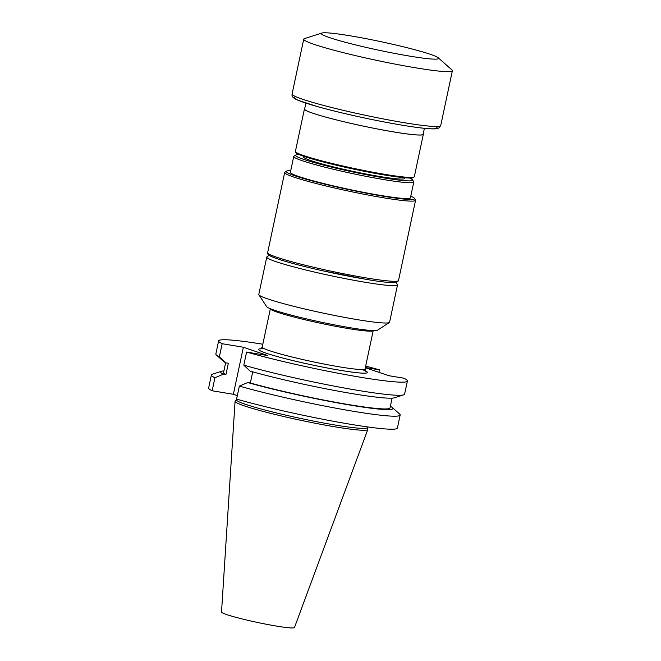 <?xml version="1.0" encoding="UTF-8"?>
<svg xmlns="http://www.w3.org/2000/svg" width="661" height="661" viewBox="0 0 661 661"><rect width="100%" height="100%" fill="white"/><g stroke="black" fill="none" stroke-linecap="round" stroke-linejoin="round"><path stroke-width="0.99" d="M270.366 308.728L262.219 347.066A52.574 3.85 12 0 0 269.333 350.627A52.574 3.85 12 0 0 326.79 364.575A52.574 3.85 12 0 0 365.07 368.921L373.217 330.591A52.574 3.85 -168 0 1 334.54 326.104A52.574 3.85 -168 0 1 277.488 312.232A52.574 3.85 -168 0 1 270.374 308.737M305.869 103.116L304.605 109.082A60.597 4.437 12 0 0 334.061 119.302A60.597 4.437 12 0 0 393.964 131.952A60.597 4.437 12 0 0 423.147 134.282L424.412 128.308M290.716 170.67A65.53 4.801 12 0 0 286.552 171.141A65.53 4.801 12 0 0 316.148 181.982A65.53 4.801 12 0 0 382.942 196.177A65.53 4.801 12 0 0 414.389 198.317A65.53 4.801 12 0 0 410.778 196.193M412.514 179.833L413.695 181.651A61.374 4.495 -168 0 1 413.794 181.899A61.374 4.495 -168 0 1 413.794 182.006L410.423 197.837A61.374 4.495 -168 0 1 365.74 192.756A61.374 4.495 -168 0 1 298.673 176.47A61.374 4.495 -168 0 1 290.369 172.314L293.732 156.492A61.374 4.495 -168 0 1 293.963 156.203L295.789 155.021A59.829 4.379 12 0 0 351.735 171.72A59.829 4.379 12 0 0 412.604 180.073A59.829 4.379 12 0 0 412.514 179.833A59.829 4.379 12 0 0 409.556 178.04M269.176 255.353L267.003 256.757A66.844 4.9 12 0 0 266.755 257.071A66.844 4.9 12 0 0 299.251 268.341A66.844 4.9 12 0 0 365.343 282.297A66.844 4.9 12 0 0 397.525 284.866A66.844 4.9 12 0 0 397.534 284.742A66.844 4.9 12 0 0 397.426 284.478L396.013 282.313M389.337 322.543L377.472 330.203A56.813 4.164 -168 0 1 321.254 322.188A56.813 4.164 -168 0 1 266.631 306.638L258.914 294.823A66.844 4.9 12 0 0 323.179 313.116A66.844 4.9 12 0 0 389.337 322.543A66.844 4.9 12 0 0 389.585 322.229L397.525 284.866M266.755 257.071L258.815 294.434A66.844 4.9 12 0 0 258.806 294.55A66.844 4.9 12 0 0 258.914 294.823M286.552 171.141L284.924 172.199A66.901 4.9 12 0 0 284.668 172.513A66.901 4.9 12 0 0 317.197 183.791A66.901 4.9 12 0 0 383.339 197.755A66.901 4.9 12 0 0 415.554 200.333A66.901 4.9 12 0 0 415.455 199.944L414.389 198.317M304.68 108.734A60.787 4.453 12 0 0 304.415 109.04A60.787 4.453 12 0 0 333.97 119.294A60.787 4.453 12 0 0 394.063 131.985A60.787 4.453 12 0 0 423.329 134.315A60.787 4.453 12 0 0 423.214 133.935M404.639 177.751L404.491 178.462A51.533 3.776 -168 0 1 379.678 176.479A51.533 3.776 -168 0 1 328.732 165.721A51.533 3.776 -168 0 1 303.672 157.029L303.82 156.327M299.218 154.591A59.829 4.379 12 0 0 295.789 155.021M413.794 182.006A61.374 4.495 -168 0 1 352.825 173.645A61.374 4.495 -168 0 1 293.732 156.492M321.882 33.05L304.49 38.611A75.974 5.561 12 0 0 303.738 39.173A75.974 5.561 12 0 0 303.73 39.313A75.974 5.561 12 0 0 314.016 44.32A75.974 5.561 12 0 0 397.046 64.481A75.974 5.561 12 0 0 452.364 70.768A75.974 5.561 12 0 0 451.909 69.942L438.284 57.796A59.994 4.396 12 0 0 380.876 41.668A59.994 4.396 12 0 0 321.882 33.05A59.994 4.396 12 0 0 329.401 37.561A59.994 4.396 12 0 0 398.55 54.152A59.994 4.396 12 0 0 438.284 57.796M365.673 366.095A96.489 7.064 -168 0 1 379.431 369.863L365.368 367.524M218.634 340.894L215.85 354.007A96.489 7.064 12 0 0 216.428 355.048A96.489 7.064 12 0 0 219.369 356.824L222.162 343.712A96.489 7.064 -168 0 1 218.634 340.894A96.489 7.064 -168 0 1 262.822 344.232M222.162 343.712L243.372 347.24L267.804 355.577L246.594 352.049L243.81 365.161A96.489 7.064 12 0 0 340.241 387.263A96.489 7.064 12 0 0 403.656 394.848A96.489 7.064 12 0 0 404.606 394.13L407.391 381.017A96.489 7.064 -168 0 1 348.669 375.184A96.489 7.064 -168 0 1 246.594 352.049M365.335 367.69L388.8 375.696L403.863 378.199A96.489 7.064 -168 0 1 407.391 381.017M239.365 386.082L236.597 399.104A96.489 7.064 -168 0 0 338.672 422.23A96.489 7.064 -168 0 0 397.393 428.064L400.161 415.042A96.489 7.064 -168 0 1 341.44 409.209A96.489 7.064 -168 0 1 239.365 386.082L247.751 382.554L250.354 382.983L252.717 371.854M390.37 406.3A88.053 6.445 -168 0 1 392.386 407.589L399.583 414.001A96.489 7.064 -168 0 1 400.161 415.042M211.404 374.927L208.636 387.949A96.489 7.064 12 0 0 212.156 390.767L214.924 377.745A96.489 7.064 -168 0 1 211.404 374.927A96.489 7.064 -168 0 1 212.355 374.209L221.534 371.275A88.053 6.445 -168 0 1 223.905 370.92M237.332 395.642L233.366 394.286L212.156 390.767M378.91 372.325L379.431 369.863M237.241 396.055A66.86 4.9 -168 0 1 237.241 395.881L236.407 399.781A66.86 4.9 12 0 0 300.788 418.471A66.86 4.9 12 0 0 367.202 427.576L367.351 426.89M236.431 399.674L235.184 401.062A67.852 4.966 12 0 0 235.076 401.301A67.852 4.966 12 0 0 300.416 420.222A67.852 4.966 12 0 0 367.805 429.518A67.852 4.966 12 0 0 367.805 429.245L367.227 427.477M235.076 401.301L221.518 612.045A37.289 2.735 12 0 0 257.435 622.439A37.289 2.735 12 0 0 294.467 627.553L367.805 429.518M403.656 394.848L394.477 397.782A88.053 6.445 -168 0 1 337.639 391.048A88.053 6.445 -168 0 1 250.172 371.143L243.81 365.161M219.369 356.824L225.74 362.806L228.342 363.236L225.913 374.647L223.311 374.217L214.924 377.745M233.366 394.286L243.372 347.24M223.311 374.217A88.053 6.445 -168 0 1 221.534 371.275M225.913 374.647A85.095 6.23 -168 0 1 223.558 372.54L225.641 362.749M225.74 362.806A88.053 6.445 -168 0 1 223.616 361.468L216.428 355.048M392.386 407.589A88.053 6.445 -168 0 1 345.323 404.276A88.053 6.445 -168 0 1 247.751 382.554M392.105 398.137L390.023 407.928A85.095 6.23 -168 0 1 339.597 403.02A85.095 6.23 -168 0 1 250.354 382.983M398.517 280.504C397.6 283.486 386.528 283.04 365.293 279.173L322.791 270.812C302.432 266.226 287.023 262.144 276.562 258.55L270.2 255.956C267.969 254.667 267.11 253.576 267.631 252.684A66.901 4.9 12 0 0 300.152 263.962A66.901 4.9 12 0 0 366.301 277.934A66.901 4.9 12 0 0 398.517 280.504L415.554 200.333M365.227 279.157A65.381 4.792 -168 0 1 298.293 264.912A65.381 4.792 -168 0 1 269.11 254.138M414.323 176.71L412.918 177.817L410.539 178.04C405.672 178.082 397.005 177.065 384.537 175.008L345.563 167.34C328.286 163.457 314.793 159.921 305.085 156.748C299.962 155.079 296.863 153.699 295.789 152.608L295.401 151.435A60.787 4.453 12 0 0 324.956 161.689A60.787 4.453 12 0 0 385.049 174.38A60.787 4.453 12 0 0 414.323 176.71L423.329 134.315M413.414 177.247A60.019 4.396 -168 0 1 384.504 175A60.019 4.396 -168 0 1 324.832 162.383A60.019 4.396 -168 0 1 296.012 152.294M294.418 97.745A72.933 5.346 12 0 0 373.019 119.748A72.933 5.346 12 0 0 435.764 126.524M292.071 94.159A75.974 5.561 12 0 0 366.144 115.452A75.974 5.561 12 0 0 440.713 125.615L438.788 128.069L435.946 128.796C432.468 129.085 426.477 128.68 417.959 127.556C402.896 125.549 384.628 122.26 363.162 117.699C345.885 113.981 330.756 110.313 317.767 106.694L297.946 100.224C293.922 98.563 291.947 96.861 292.03 95.126L292.079 94.019A75.974 5.561 12 0 0 292.071 94.159M362.145 369.557A55.615 4.073 -168 0 1 338.531 370.028A55.615 4.073 -168 0 1 266.143 353.164A55.615 4.073 -168 0 1 264.631 348.826M267.631 252.684L284.668 172.513M295.401 151.435L304.415 109.04M440.713 125.615L452.364 70.768M292.079 94.019L303.738 39.173M237.241 395.881L237.043 394.848M365.07 368.921L365.69 371.234M260.707 348.917L262.219 347.066"/></g></svg>
